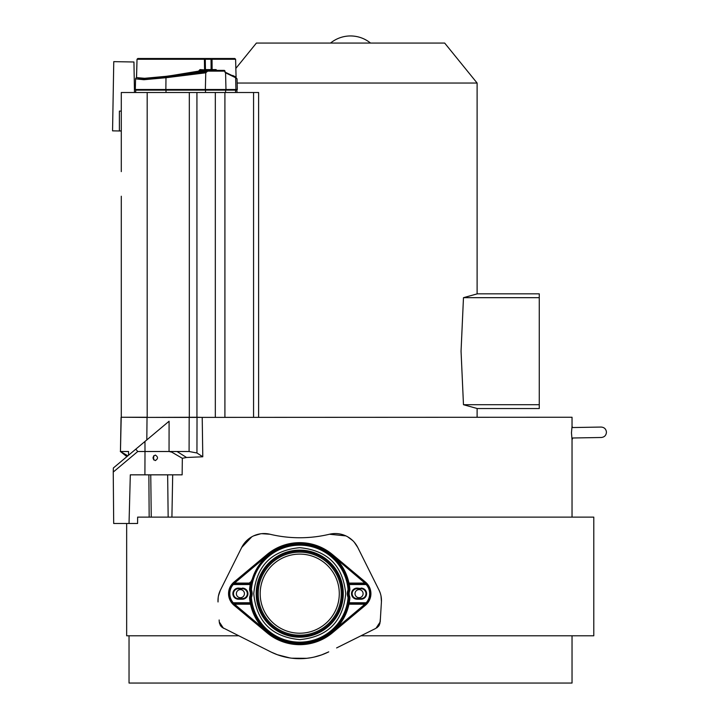 <?xml version="1.0" encoding="UTF-8"?>
<svg xmlns="http://www.w3.org/2000/svg" width="719" height="719" viewBox="0 0 719 719"><rect width="100%" height="100%" fill="white"/><g stroke="black" fill="none" stroke-linecap="round" stroke-linejoin="round"><path stroke-width="1.08" d="M572.567 427.553L572.036 426.331L571.47 432.793L572.036 439.812L572.036 517.123M331.477 555.374L331.971 555.158L364.731 582.938L365.243 582.471L366.771 584.008L366.178 584.538L349.245 584.538L348.976 583.747A0.791 0.791 38.9 0 1 348.203 583.127C346.288 574.301 342.271 566.527 336.15 559.822L331.477 555.374C310.311 540.14 289.146 540.14 267.98 555.374L263.316 559.822C257.186 566.527 253.169 574.301 251.255 583.127L250.491 583.091L250.491 583.747L233.28 583.747A0.791 0.791 155.8 0 0 232.695 584.017L250.491 583.747A0.791 0.791 141.1 0 0 251.264 583.127L251.264 583.127A0.791 0.791 -38.9 0 1 250.491 583.747L250.212 584.538L250.994 584.682L251.264 583.127A0.791 0.791 0 0 0 250.652 582.183A0.791 0.791 0 0 0 249.709 582.794L250.536 582.83M242.375 588.519A5.141 5.141 0 0 1 247.516 593.66A5.141 5.141 0 0 1 242.375 598.801L238.42 598.801A5.141 5.141 0 0 1 233.28 593.66A5.141 5.141 0 0 1 238.42 588.519L242.375 588.519L238.42 588.493A5.159 5.159 0 0 0 233.262 593.66A5.159 5.159 0 0 0 238.42 598.819L242.375 598.819A5.159 5.159 0 0 0 247.543 593.66A5.159 5.159 0 0 0 242.375 588.493L238.42 588.097A5.554 5.554 0 0 0 232.866 593.66A5.554 5.554 0 0 0 238.42 599.215L242.375 599.215A5.554 5.554 0 0 0 247.938 593.66A5.554 5.554 0 0 0 242.375 588.097M236.794 591.863A4.035 4.035 0 0 0 238.6 597.273A4.035 4.035 0 0 0 244.011 595.458A4.035 4.035 0 0 0 242.204 590.047A4.035 4.035 0 0 0 236.794 591.863M370.914 593.66A15.018 15.018 0 0 0 365.522 582.129L332.421 554.502A51.004 51.004 0 0 0 267.046 554.502L233.945 582.129A15.018 15.018 0 0 0 233.945 605.182L267.046 632.819A51.004 51.004 0 0 0 332.421 632.819L365.522 605.182A15.018 15.018 0 0 0 370.914 593.66M361.037 599.215L361.037 598.819A5.159 5.159 0 0 0 366.205 593.66A5.159 5.159 0 0 0 361.037 588.493A5.141 5.141 0 0 1 366.178 593.66A5.141 5.141 0 0 1 361.037 598.801L357.082 598.801A5.141 5.141 0 0 1 351.942 593.66A5.141 5.141 0 0 1 357.082 588.519L361.037 588.519L357.082 588.097A5.554 5.554 0 0 0 351.528 593.66A5.554 5.554 0 0 0 357.082 599.215L361.037 599.215A5.554 5.554 0 0 0 366.6 593.66A5.554 5.554 0 0 0 361.037 588.097M355.447 591.863A4.035 4.035 0 0 0 357.262 597.273A4.035 4.035 0 0 0 362.673 595.458A4.035 4.035 0 0 0 360.857 590.047A4.035 4.035 0 0 0 355.447 591.863M299.733 637.187A43.526 43.526 0 0 1 256.207 593.66A43.526 43.526 0 0 1 299.733 550.134A43.526 43.526 0 0 1 343.26 593.66A43.526 43.526 0 0 1 299.733 637.187M253.753 593.66C256.485 621.584 271.809 636.908 299.733 639.631C327.657 636.908 342.981 621.584 345.704 593.66C342.981 565.736 327.657 550.412 299.733 547.68C271.809 550.412 256.485 565.736 253.753 593.66M342.406 593.66A42.673 42.673 0 0 1 299.733 636.333A42.673 42.673 0 0 1 257.06 593.66A42.673 42.673 0 0 1 299.733 550.988A42.673 42.673 0 0 1 342.406 593.66M299.733 552.129A41.531 41.531 0 0 0 258.202 593.66A41.531 41.531 0 0 0 299.733 635.192A41.531 41.531 0 0 0 341.264 593.66A41.531 41.531 0 0 0 299.733 552.129M339.287 593.66A39.554 39.554 0 0 0 299.733 554.106A39.554 39.554 0 0 0 260.179 593.66A39.554 39.554 0 0 0 299.733 633.214A39.554 39.554 0 0 0 339.287 593.66M136.565 77.517L142.227 79.063L166.098 77.023L165.981 77.724L143.809 79.719L135.585 78.847L135.307 89.507L237.324 89.507L237.045 78.847L235.643 77.724A0.791 0.764 -64.1 0 0 235.221 77.032L230.062 74.533M225.065 72.107L224.912 71.127A0.791 0.791 0 0 0 224.121 70.363A0.791 0.737 -90 0 1 224.858 71.136L225.559 72.835L225.982 89.507M236.946 92.508L236.946 90.136L135.684 90.136L135.684 92.508L134.48 92.508L133.941 61.996L113.764 61.645L112.559 130.858L121.286 131.011M206.829 58.5L137.814 58.5L204.115 58.5L168.516 58.5L204.115 58.5L204.403 59.264L137.023 59.264L137.814 58.5L161.002 58.5L137.814 58.5L137.023 59.264L136.502 77.616L144.618 78.299L166.224 76.313L166.098 77.023L198.83 72.044L198.516 71.289L199.415 71.289A0.791 0.71 -90 0 1 198.83 72.044L205.94 72.044L172.183 76.223L172.281 75.459L166.224 76.313M477.11 417.245L477.11 408.491L463.476 404.716L539.268 404.716L539.268 408.545L477.11 408.545M235.841 68.404L256.395 43.068L444.675 43.068L477.11 83.045L477.11 293.891L463.476 297.675L461.05 351.196L463.476 404.716M477.11 83.045L237.153 83.045M463.476 297.675L539.268 297.675L539.268 404.716M258.615 417.245L258.615 92.508L196.925 92.508L196.943 417.245L147.036 417.406L572.036 417.245L572.036 426.331M113.557 507.956L113.692 523.486L137.581 523.486L137.635 517.123L593.786 517.123L593.786 635.785L360.983 635.785M155.304 455.064C152.32 456.898 152.311 458.749 155.259 460.6C158.234 458.758 158.252 456.916 155.304 455.064M129.034 635.785L129.034 683.05L572.036 683.05L572.036 635.785M378.994 590.056L357.747 547.438L378.994 590.056A23.493 23.493 0 0 1 381.421 601.974L380.198 621.926L375.965 628.316L336.609 647.936M271.297 652.142L277.444 654.748L289.883 657.939M291.797 658.2L306.761 658.307M306.77 658.307L310.509 657.786M314.275 657.04L321.645 654.883L328.7 651.881M113.35 468.114L113.243 472.068L137.76 451.505L135.783 449.168L113.35 467.997M113.692 523.486L113.243 472.068M135.783 449.168L169.091 421.226L169.046 451.505L189.088 451.505L196.943 452.988L202.785 456.781L186.545 457.482L177.027 451.505M137.76 451.505L145.004 451.505L144.959 441.475M153.641 459.899L153.668 455.765M114.06 467.404L126.886 456.637L120.289 451.415M120.675 438.86L121.053 417.406L120.45 451.505L127.865 455.819M121.098 451.505L128.557 451.505L128.53 455.262M238.474 635.785L126.661 635.785L126.661 523.486M129.034 523.486L130.31 474.837L144.905 474.837L145.004 451.505L169.046 451.505L171.814 452.17L170.852 451.505M149.166 517.123L148.869 474.837M151.251 517.123L168.156 517.123L167.653 474.837L150.756 474.837L151.251 517.123M328.745 651.854A65.034 65.034 0 0 1 270.712 651.854L221.91 627.265M221.2 626.564L220.086 624.946M219.672 623.975L219.259 621.917L223.483 628.307M219.259 621.917L219.142 619.976M220.284 590.425L218.486 595.781M218.217 597.318L218.019 601.56M251.821 536.796L241.71 547.438A25.075 25.075 0 0 1 269.993 534.244L261.671 533.678M260.629 533.804L253.69 535.844M306.77 537.56L310.59 537.291M345.902 535.898L329.464 534.244A25.075 25.075 0 0 1 357.747 547.438L354.251 542.198M352.804 540.661L347.771 536.868M381.438 601.569L380.998 595.871M380.189 592.896L379.183 590.443M379.821 623.885L380.432 618.169M379.425 624.829L378.94 625.674M378.931 625.701L378.338 626.483M377.619 627.202L376.837 627.804M189.088 451.505L189.178 417.406L197.024 417.406L196.943 452.988M144.905 474.837L182.141 474.837L182.329 458.3L171.814 452.17M182.329 458.3L186.545 457.482M202.219 417.406L196.961 417.245L202.219 417.406L202.785 456.781M171.913 517.123L172.695 474.837M146.802 439.929L147.036 417.406L121.205 417.245L120.45 451.496L127.101 456.457M147.134 417.245L121.205 417.245L147.089 417.272M196.925 92.508L121.286 92.508L121.286 171.616L121.286 92.508M121.286 417.272L121.286 196.233M350.53 35.95A31.645 31.645 0 0 1 370.528 43.068C364.686 38.395 358.017 36.022 350.53 35.95A31.645 31.645 0 0 0 330.533 43.068M477.11 293.837L539.268 293.837L539.268 297.675M172.281 75.459L198.516 71.136L207.602 71.136L205.76 72.808L207.099 71.136A0.791 0.71 -90 0 1 207.8 70.363L211.431 70.363M205.355 89.507L205.76 72.808M210.964 58.5L204.699 58.5L211.629 58.5L204.699 58.5L205.283 59.264L204.403 59.264L204.564 69.59L211.107 69.59L211.035 59.264L205.283 59.264L205.445 69.59L206.029 70.363L211.179 70.363L211.107 69.59L212.132 69.59L212.042 59.264L211.035 59.264L210.964 58.5M211.629 58.5L234.816 58.5L211.629 58.5L234.816 58.5L211.629 58.5L212.042 59.264L235.607 59.264L234.816 58.5L235.607 59.264L236.084 77.427L232.848 75.459M217.363 71.136L216.095 69.59L216.572 70.363L224.121 70.363L200.25 70.363L200.035 69.59L198.516 71.136M212.168 70.363L212.132 69.59L216.095 69.59M200.035 69.59L211.179 70.363M208.699 70.363L216.877 70.363M207.593 71.289L199.415 71.289L200.25 70.363M225.496 72.808L224.858 72.044L225.496 72.808M121.286 111.103L119.39 111.103L119.39 130.876L121.286 130.876M168.516 58.5L167.994 58.5M365.432 582.633L364.91 583.091L366.178 583.747A0.791 0.791 24.2 0 1 366.771 584.017A14.533 14.533 0 0 1 366.771 603.304L366.178 603.574A0.791 0.791 -24.2 0 0 366.771 603.304L365.432 604.688L364.91 604.221L336.726 627.903L331.845 632.262L332.223 632.576C310.563 648.277 288.903 648.277 267.243 632.576L267.612 632.262L262.732 627.903C256.521 621.099 252.441 613.208 250.491 604.221L250.491 603.574A0.791 0.791 -141.1 0 1 251.264 604.194L234.547 604.221L233.28 603.574A0.791 0.791 -155.8 0 1 232.695 603.304L233.28 602.774L233.28 603.574L250.491 603.574L232.695 603.304A14.533 14.533 0 0 1 232.695 584.017L234.034 582.633L234.547 583.091L262.732 559.418L267.612 555.059L267.243 554.735C288.903 539.034 310.563 539.034 332.223 554.735L331.845 555.059C324.224 548.157 310.06 542.989 299.733 543.384C289.406 542.989 275.233 548.157 267.612 555.059L267.98 555.374M365.522 605.182L365.432 604.688M347.951 597.156L348.05 597.857A48.497 48.497 0 0 1 299.733 642.157A48.497 48.497 0 0 1 251.416 597.857L251.515 597.156A9.787 9.787 0 0 0 251.515 590.164L251.416 589.454A48.497 48.497 0 0 1 299.733 545.164A48.497 48.497 0 0 1 348.05 589.454L347.951 590.164A9.787 9.787 0 0 0 347.951 597.156L349.695 596.536L349.892 597.956A50.348 50.348 0 0 1 349.245 602.774L348.472 602.63L348.203 604.194A0.791 0.791 141.1 0 1 348.976 603.574L349.245 602.774L366.178 602.774L366.178 603.565L364.91 604.221L348.203 604.194C346.288 613.019 342.271 620.785 336.15 627.498L331.477 631.938C310.311 647.181 289.146 647.181 267.98 631.938L263.316 627.498C257.186 620.785 253.169 613.019 251.255 604.194L250.994 602.63L250.212 602.774L251.255 604.194M348.203 583.127L348.976 583.091L348.976 583.747L366.178 583.747L348.976 583.747L348.203 583.127L348.472 584.682L349.245 584.538A50.348 50.348 0 0 1 349.892 589.364L349.695 590.784L348.688 590.443A8.996 8.996 0 0 0 348.688 596.878L348.832 597.929A49.287 49.287 0 0 1 299.733 642.948A49.287 49.287 0 0 1 250.625 597.929L250.778 596.878A8.996 8.996 0 0 0 250.778 590.443L250.625 589.391A49.287 49.287 0 0 1 299.733 544.373A49.287 49.287 0 0 1 348.832 589.391L348.688 590.443L347.951 590.164M269.993 534.244A127.596 127.596 0 0 0 329.464 534.244M348.05 589.454L349.11 589.427L348.958 590.497A8.718 8.718 0 0 0 348.958 596.824L349.11 597.884A49.557 49.557 0 0 1 348.472 602.63M251.515 590.164L250.509 590.497L250.356 589.427A49.557 49.557 0 0 1 250.994 584.682M251.416 597.857L250.356 597.884L250.509 596.824L251.515 597.156M348.203 604.194A0.791 0.791 141.1 0 1 348.976 603.565L348.976 604.221C347.025 613.199 342.945 621.099 336.726 627.903L336.15 627.498M336.15 559.822L336.726 559.418C342.945 566.221 347.025 574.113 348.976 583.091L364.91 583.091A13.796 13.589 180 0 0 364.731 582.938M250.688 582.192L262.732 559.418L263.316 559.822M249.772 590.784A7.927 7.927 0 0 1 249.772 596.536L250.509 596.824A8.718 8.718 0 0 0 250.509 590.497L249.772 590.784L249.565 589.364A50.348 50.348 0 0 1 250.212 584.538L233.28 584.538L233.28 583.747L234.547 583.091L250.491 583.091M249.772 596.536L249.565 597.956A50.348 50.348 0 0 0 250.212 602.774L233.28 602.774A13.742 13.742 0 0 1 233.28 584.538L232.695 584.017M238.42 588.717A4.943 4.943 0 0 0 233.477 593.66A4.943 4.943 0 0 0 238.42 598.603L242.375 598.603A4.943 4.943 0 0 0 247.318 593.66A4.943 4.943 0 0 0 242.375 588.717L238.42 588.717M267.98 631.938L267.612 632.262C275.233 639.155 289.406 644.332 299.733 643.927C310.06 644.332 324.224 639.155 331.845 632.262L331.477 631.938M366.771 584.008L366.178 583.747L366.178 584.538A13.742 13.742 0 0 1 366.178 602.774L366.771 603.304M232.686 603.304L267.046 632.819M267.046 554.502L234.034 582.633M234.034 604.688L234.547 604.221A13.796 13.589 -0 0 0 234.727 604.382L233.945 605.182M218.037 601.974A23.493 23.493 0 0 1 220.463 590.056L241.71 547.438M361.037 598.603A4.943 4.943 0 0 0 365.98 593.66A4.943 4.943 0 0 0 361.037 588.717L357.082 588.717A4.943 4.943 0 0 0 352.139 593.66A4.943 4.943 0 0 0 357.082 598.603L361.037 598.603M571.982 437.808C573.618 436.307 573.618 436.307 571.982 437.808M171.239 451.505L175.391 451.505M224.858 71.136L207.602 71.136L207.8 70.363L224.121 70.363M332.421 554.502L365.522 582.129M147.179 92.508L147.179 417.272M189.322 417.272L189.322 92.508M166.008 90.136L166.008 92.508M253.564 417.245L253.564 92.508M224.912 92.508L224.912 417.245M215.323 417.245L215.323 92.508M222.809 71.136L224.831 71.136M234.745 76.313L235.221 77.032A0.791 0.764 -64.1 0 0 235.194 77.023L237.045 78.847M235.221 77.032L225.137 72.143A0.791 0.764 115.9 0 1 225.559 72.835L235.643 77.724L235.94 89.507M165.855 89.507L165.981 77.724L205.526 72.835L205.724 72.071M225.613 89.507L235.571 89.507M235.185 90.136L236.542 90.136M205.67 90.136L225.227 90.136M205.508 92.508L205.508 90.136M225.613 90.136L225.613 92.508M235.571 92.508L235.571 90.136M135.693 89.758L205.508 89.507M166.008 89.507L166.17 90.136M357.082 588.097L357.082 588.493A5.159 5.159 0 0 0 351.924 593.66A5.159 5.159 0 0 0 357.082 598.819L361.037 598.801M249.565 589.364L251.416 589.454M349.892 597.956L348.05 597.857M349.892 589.364L349.11 589.427A49.557 49.557 0 0 0 348.472 584.682M249.565 597.956L250.356 597.884A49.557 49.557 0 0 0 250.994 602.63M349.695 596.536A7.927 7.927 0 0 1 349.695 590.784M366.178 603.565L348.976 603.565L366.178 603.565M233.945 582.129L234.727 582.938M263.316 627.498L262.732 627.903L234.727 604.382M332.421 632.819L365.243 604.85L364.731 604.382M361.037 588.493L357.082 588.519M135.684 92.508L135.684 90.136M135.954 77.994L135.603 78.659M137.023 59.264L136.556 77.427M571.893 438.006L601.318 437.494C604.481 437.134 606.189 435.363 606.441 432.182C606.081 429.018 604.311 427.311 601.129 427.059L585.311 427.329L601.129 427.059M571.875 427.562L585.311 427.329M572.746 437.997L572.036 439.812"/></g></svg>

